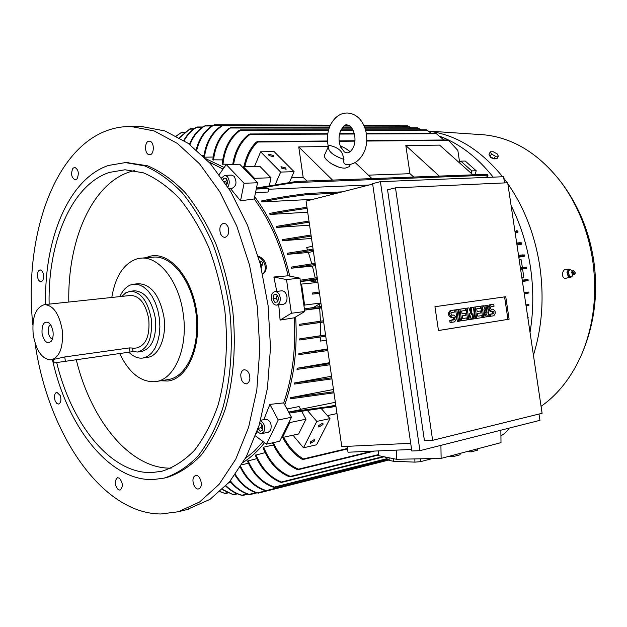 <?xml version="1.0" encoding="UTF-8"?>
<svg xmlns="http://www.w3.org/2000/svg" width="627" height="627" viewBox="0 0 627 627"><rect width="100%" height="100%" fill="white"/><g stroke="black" fill="none" stroke-linecap="round" stroke-linejoin="round"><path stroke-width="0.94" d="M343.957 159.415C332.725 155.488 327.592 151.044 328.564 146.083L329.371 145.401C334.747 146.546 338.619 148.56 341.002 151.452C342.091 152.761 343.079 155.418 343.957 159.415C343.235 162.487 344.145 164.243 346.676 164.674L346.786 164.674M345.352 152.486L344.294 151.883L340.508 146.687M346.527 149.038L350.125 151.656M349.811 165.567L349.325 166.633L345.218 168.107C336.26 168.734 320.946 158.129 324.958 154.14L328.086 147.165M338.415 166.962L331.377 163.733M371.991 178.601L355.148 162.511M332.498 180.082L298.742 146.906L328.282 146.53M413.796 177.041L409.98 173.703L368.37 175.145M439.308 176.085L405.826 145.55L439.598 145.119L472.915 174.831M409.98 173.703L405.826 145.55M471.167 173.271L471.786 170.905L460.837 161.155L459.411 162.793M307.026 181.031L303.178 177.41L298.742 146.906M303.178 177.41L291.422 177.817M294.102 171.673L274.093 151.585L260.628 151.797L280.637 172.08L294.102 171.673L289.431 182.363M281.398 168.052L280.982 166.711L285.708 167.934L286.131 169.282L281.398 168.052M268.991 155.52L268.591 154.226L273.301 155.441L273.709 156.742L268.991 155.52M280.637 172.08L275.269 184.534M254.962 166.492L254.844 165.661L260.628 151.797M269.391 185.561L271.021 177.755L259.907 166.367L243.409 166.79L242.884 167.527L254.303 179.393L254.523 178.319L243.409 166.79M254.523 178.319L271.021 177.755M243.895 166.782C246.019 156.554 250.079 148.38 256.067 142.243L257.407 141.6L257.611 142.023C251.341 148.09 247.085 156.335 244.843 166.758M459.646 162.526L457.859 150.456L448.164 139.962M256.968 189.033C269.061 186.485 282.064 184.322 295.952 182.535L297.308 181.861L296.673 181.422L257.626 187.834L256.968 189.033L268.771 188.539L268.042 192.027L255.526 192.575M484.193 177.504L487.344 176.751L487.986 175.207L487.179 174.298L296.963 181.415M369.131 184.996L268.622 189.236M471.786 170.905L476.183 170.756L475.125 174.745M460.837 161.155L465.242 161.045L476.183 170.756M232.758 164.313L222.209 164.149C223.729 149.218 229.31 138.018 238.958 130.534L240.447 129.914L240.384 130.322C230.321 137.728 224.513 149.14 222.946 164.548M222.773 159.893L212.804 159.814C214.481 145.825 219.912 135.299 229.114 128.229L230.368 128.01C220.845 135.04 215.226 145.73 213.509 160.089M213.188 157.032L204.441 157.197C206.432 142.713 212.42 132.234 222.405 125.745L329.951 126.003M203.963 155.535L202.693 155.559M224.152 167.511L205.805 158.678M232.742 164.399C234.78 151.413 240.031 141.483 248.488 134.601L250.016 133.974L250.063 134.382C241.254 141.106 235.768 151.107 233.605 164.376M443.916 139.986L435.93 133.355L366.38 133.582M183.789 140.377C186.815 134.97 190.804 130.714 195.773 127.602L196.502 127.391C191.368 130.573 187.261 134.993 184.189 140.636M189.495 144.32C192.669 136.263 197.474 130.22 203.893 126.176L204.755 125.964C198.124 130.063 193.194 136.302 189.973 144.672M196.188 149.634C199.127 138.496 204.637 130.424 212.725 125.4L213.744 125.188C205.366 130.244 199.7 138.559 196.745 150.112M400.128 125.808L398.984 125.353M203.751 157.032C205.703 142.87 211.534 132.509 221.245 125.956L222.405 125.745M411.187 127.806L407.785 125.839M420.921 129.82L417.786 127.822M431.431 133.371L426.407 129.82L365.565 129.844M179.267 137.619L190.146 128.731L179.565 137.791M176.281 135.981L181.516 132.391L176.446 136.059M219.238 174.471L226.245 164.556L239.71 164.227L242.884 167.527M226.245 164.556L244.068 183.264L240.525 200.828L230.313 188.359M254.303 179.393L257.548 182.763L244.068 183.264M257.548 182.763L254.217 198.955L240.525 200.828M254.217 198.955C269.641 219.889 280.951 245.502 288.154 275.794L289.752 276.107C282.393 244.718 270.699 218.259 254.672 196.745M315.216 277.926L312.426 266.122L291.5 268.199L291.218 267.126L315.138 263.332M311.807 263.826L308.398 252.477L287.456 254.343L287.111 253.292L313.069 249.115M307.543 249.93L306.697 247.5L312.646 246.215M311.517 238.448L282.565 240.737L282.15 239.702L311.016 235.015M309.581 225.156L276.773 227.429L276.288 226.418L308.986 221.065M307.7 212.208L270.01 214.465L269.445 213.486C280.794 211.197 293.311 209.144 306.987 207.318M312.897 199.339L262.125 201.918L261.475 200.977C275.888 197.936 291.586 195.42 308.578 193.422L309.385 193.853L307.826 194.55C291.257 196.541 276.029 198.994 262.133 201.918M307.144 208.368C293.624 210.178 281.241 212.208 270.01 214.465M309.142 222.13L276.773 227.429M311.172 236.089L282.565 240.737M411.602 449.465L348.009 452.216L347.154 446.346M410.693 443.297L341.793 446.604L306.078 201.079L372.657 184.103M419.925 450.664L411.829 451.001L372.595 183.64L380.401 181.65L419.925 450.664L539.933 420.341L538.993 414.055M504.5 182.912L503.575 176.728L380.401 181.65M424.448 440.734L387.557 189.801L395.48 187.841L432.638 440.326L424.448 440.734M432.638 440.326L542.104 413.287L507.69 182.77L395.48 187.841M509.1 319.198L438.469 330.539L434.95 306.705L505.754 296.712L509.1 319.198L438.461 330.507M505.754 296.712L504.586 296.885L507.925 319.355M483.793 317.34L482.618 317.497L480.933 306.125L483.409 305.764L487.14 313.061L486.003 305.388L487.297 305.2L488.982 316.533L487.688 316.729L483.95 309.44L485.094 317.137L483.793 317.34L482.1 305.952L483.409 305.764M485.455 309.769L484.828 305.561L487.297 305.2M487.688 316.729L486.513 316.894L484.467 312.897M468.847 319.668L467.671 319.825L465.963 308.312L468.918 307.881L471.3 314.785L471.575 307.496L473.346 307.238L475.047 318.696L473.722 318.908L472.868 313.163L472.397 319.112L471.512 319.253L469.325 313.704L470.179 319.457L468.847 319.668L467.139 308.139L468.918 307.881M470.25 311.737L470.407 307.661L473.346 307.238M473.722 318.908L472.546 319.065L472.452 318.43M471.512 319.253L470.336 319.409L470.078 318.759M458.525 321.275L457.342 321.432L455.625 309.824L458.165 309.456L459.881 321.063L458.525 321.275L456.801 309.652L458.165 309.456M451.236 322.403L450.931 320.342L454.332 319.786L454.834 318.947L454.144 317.184L452.357 317.317C449.073 315.452 448.744 313.163 451.338 310.451L454.536 309.981L454.834 312.034L451.644 312.505L450.938 313.406L451.636 315.177L453.431 315.044C456.683 316.894 457.02 319.182 454.434 321.91L450.061 322.568L449.755 320.507L453.572 319.433L453.533 318.03L452.678 317.262M451.166 317.481L452.341 317.317L451.166 317.481C447.897 315.616 447.568 313.328 450.162 310.624L454.536 309.981M451.949 315.263L453.423 315.052M461.684 320.781L460.508 320.938L458.792 309.362L465.352 308.406L465.657 310.436L461.621 311.031L462.021 313.759L465.61 313.218L465.916 315.256L462.326 315.804L462.726 318.524L466.762 317.905L467.06 319.942L461.684 320.781L459.967 309.189L465.352 308.406M462.021 313.751L465.61 313.218M476.802 318.422L475.627 318.587L473.934 307.152L480.36 306.211L480.658 308.225L476.724 308.805L477.123 311.494L480.619 310.968L480.917 312.983L477.421 313.508L477.821 316.204L481.755 315.6L482.053 317.607L476.802 318.422L475.109 306.979L480.36 306.211M490.698 316.267L490.408 314.268L493.59 313.743L494.06 312.936L493.402 311.227L491.725 311.345C488.637 309.526 488.308 307.308 490.737 304.698L493.731 304.26L494.021 306.25L490.847 306.752L490.369 307.551L491.035 309.268L492.712 309.158C495.785 310.961 496.106 313.171 493.7 315.796L489.53 316.423L489.232 314.425L492.704 313.625L492.759 312.05L491.952 311.305M491.693 311.345L490.541 311.509C487.461 309.691 487.14 307.481 489.562 304.863L493.731 304.26M434.95 306.713L504.586 296.885M490.408 314.268L489.232 314.425M477.821 316.204L481.755 315.6M477.123 311.494L480.619 310.968M475.109 306.979L473.934 307.152M462.726 318.524L466.762 317.905M459.967 309.189L458.792 309.362M450.931 320.342L449.755 320.507M456.801 309.652L455.625 309.824M471.575 307.496L470.407 307.661M467.139 308.139L465.963 308.312M486.003 305.388L484.828 305.561M482.1 305.952L480.933 306.125M378.144 450.915L378.426 455.625L378.324 450.907M378.426 455.625L396.499 459.285L396.319 450.123M396.499 459.285L441.126 458.392L501.004 442.638L500.863 430.216M471.198 450.476L471.222 451.855L477.468 450.202L477.445 448.838M471.222 451.855L466.645 451.675M432.364 458.564L420.466 461.676L420.411 458.807M420.466 461.676L414.909 462.13L393.364 461.245L389.179 460.39L384.625 456.879M393.364 461.245L393.309 458.635M414.855 458.917L414.909 462.13M389.124 457.788L389.179 460.39M453.65 455.092L453.674 456.487L460.1 454.794L460.077 453.407M453.674 456.487L449.05 456.307M441.126 458.392L440.914 445.358M319.308 291.986L312.371 293.013L312.528 294.118L319.496 293.287M319.464 293.091L312.528 294.118M319.543 306.642L319.284 304.017M316.055 282.079L315.64 279.971L317.505 279.626M315.64 279.971L309.103 280.692M317.38 278.733L300.404 281.335M300.427 281.539L308.79 280.63L317.92 282.448L300.811 284.141L303.907 305.49L304.604 305.067L301.595 284.297M304.604 305.067L320.906 303.006M313.359 307.559L320.914 303.045M304.401 308.907L321.4 306.368M528.867 305.459L527.487 305.741L527.244 305.302L528.89 304.534L525.92 304.91M524.243 293.679L528.71 293.005L527.37 292.637L528.835 292.017M522.432 281.507L528.005 280.622L526.594 280.089L526.86 279.579L528.059 279.634M520.598 269.257L526.57 268.348L524.689 267.674L524.987 267.173L526.562 267.361M518.803 257.195L524.415 256.2L522.894 255.338L523.067 254.86L524.36 255.205M516.985 245.047L521.531 244.201L521.609 243.738L519.979 243.158L520.096 242.696L521.452 243.182M515.175 232.899L517.918 232.366L517.988 231.778L516.719 231.614L516.256 230.689L517.831 231.308M313.226 250.204L287.456 254.343M308.398 252.477L313.406 251.419M315.295 264.429L291.5 268.199M312.426 266.122L315.452 265.519M300.239 280.238L317.215 277.628M321.557 307.473L304.565 310.012M320.452 321.204L319.676 308.17L304.581 310.138M319.676 308.17L321.612 307.857M323.65 321.863L299.675 325.397L299.635 324.277L323.493 320.758M325.57 335.03L320.499 335.743L320.491 322.466L299.667 325.397M320.491 322.466L323.665 321.98M325.742 336.229L299.682 339.999L299.706 338.87L320.499 335.743M299.706 338.87L325.578 335.132M326.322 340.249L320.295 341.072L320.46 337.005M521.836 277.542L523.811 277.291L521.946 278.278M522.581 269.022L523.811 277.291M519.227 260.033L521.202 259.813L522.354 267.486M519.14 259.492L521.202 259.813M513.105 219.042L513.356 220.759M513.247 219.089L513.458 219.607M289.752 276.107L299.933 278.137L300.811 284.141M299.933 278.137L286.515 279.571L291.39 313.257L280.104 320.083L278.733 304.847M303.907 305.49L304.777 311.501L291.39 313.257M304.777 311.501L294.243 317.811L280.104 320.083M294.243 317.811C295.975 349.129 292.456 377.493 283.686 402.902L284.752 404.862C293.922 378.684 297.566 349.38 295.678 316.948M286.962 408.961L299.095 406.547L300.78 409.635L289.196 411.97L290.168 412.934L335.931 406.265L329.692 407.534M300.599 409.298L335.351 402.307M333.972 392.823L290.089 398.85L290.45 397.714L333.486 389.477M331.942 378.888L294.141 384.116L294.4 382.987L331.558 376.239M329.896 364.781L296.994 369.381L297.167 368.253L329.59 362.696M327.819 350.548L298.813 354.67L298.907 353.534L327.584 348.918M298.907 353.534L327.662 349.451M297.167 368.253L329.731 363.684M294.4 382.987L331.785 377.807M290.45 397.714L333.815 391.757M289.823 422.574L289.313 421.626L281.782 436.972L282.495 437.497L289.823 422.574L305.992 419.189L301.814 411.524M282.495 437.497L298.624 433.97L305.992 419.189M293.789 435.028L294 436.486L303.476 447.796L316.8 421.399L307.661 410.763M316.8 421.399L329.982 418.593L316.604 444.786L303.476 447.796M314.683 440.867L310.506 443.32L310.475 441.816L314.652 439.362L314.683 440.867M322.96 424.589L318.782 427.05L318.751 425.498L322.936 423.029L322.96 424.589M329.982 418.593L321.479 408.804M327.372 415.591L336.989 413.577M289.196 411.97L328.517 406.657L330.021 406.954L329.622 407.55M283.67 437.238C288.882 447.161 295.474 454.387 303.468 458.909L303.39 459.403L301.916 459.136C294.165 454.465 287.769 447.239 282.722 437.45M527.769 317.286L528.185 317.184L527.738 317.09M284.752 404.862L291.453 417.261L289.313 421.626M291.453 417.261L278.231 419.98L266.522 444.159L255.518 435.953M281.782 436.972L279.681 441.251L266.522 444.159M243.26 462.295C250.941 457.467 258.042 450.931 264.555 442.693M241.795 464.779L248.425 463.243M248.033 460.665C254.1 474.333 262.909 483.127 274.469 487.061L274.845 487.414L273.286 487.195C261.976 483.143 253.355 474.427 247.43 461.064L256.835 458.651M255.887 454.732C261.647 468.338 270.159 477.429 281.421 482.006L281.664 482.398L280.151 482.163C269.195 477.476 260.903 468.502 255.291 455.241L265.197 452.623M263.638 447.161C269.555 461.833 278.466 471.582 290.364 476.402L290.544 476.818L288.929 476.606C277.408 471.614 268.779 462.013 263.05 447.811L263.638 447.161L273.497 444.966M273.348 442.646C279.266 455.688 287.636 464.521 298.46 469.153L298.546 469.599L296.885 469.388C286.335 464.497 278.208 455.649 272.494 442.834M240.721 466.519C246.85 479.091 255.385 487.116 266.334 490.596L265.299 490.706C254.656 487.187 246.325 479.357 240.298 467.193M235.344 474.506C241.246 483.966 248.637 490.095 257.509 492.893L256.615 492.963C247.971 490.165 240.744 484.193 234.945 475.047M230.383 480.854C235.697 487.594 241.967 492.101 249.193 494.366L248.433 494.405C241.379 492.156 235.243 487.782 230.023 481.277M228.526 483.017L230.971 482.429M226.01 485.776C230.76 490.439 236.089 493.582 242.006 495.22L241.379 495.228C235.603 493.629 230.375 490.588 225.704 486.097M222.444 489.366L233.456 494.821L222.209 489.593M233.456 494.821L237.32 493.849M220.069 491.568L225.344 493.567L219.952 491.678M225.344 493.567L227.954 492.924M511.083 205.515C520.614 224.49 527.072 245.055 530.458 267.22C533.702 289.4 533.561 311.133 530.027 332.396M440.248 136.451C459.834 143.842 477.476 157.408 493.183 177.143M507.839 183.766C524.219 207.372 534.87 234.819 539.784 266.107C544.252 297.488 542.136 327.169 533.428 355.156M570.343 269.524L568.854 269.077L564.253 269.822L562.341 272.847C562.278 276.248 563.211 278.098 565.131 278.412L571.283 277.001M479.279 134.499L484.091 134.821C513.004 137.807 538.554 153.443 560.734 181.72C577.24 203.947 587.867 230.038 592.625 259.993C597.366 293.859 593.761 325.194 581.809 354.004C571.895 376.78 558.32 394.226 541.07 406.343M568.854 269.077L566.902 272.118L568.266 276.711L570.217 277.612M570.735 277.087L568.344 275.982L567.396 272.189L568.854 269.516L569.849 269.359L568.399 272.032L569.34 275.825L571.738 276.93L570.735 277.087M568.344 275.982L569.34 275.825M571.738 276.93L573.039 274.657M573.243 270.754L571.965 271.475L571.636 272.384L572.427 274.36L573.446 274.736M572.459 271.005L569.849 269.359M572.874 270.786L572.098 272.173L573.87 274.65M573.909 270.895L573.384 270.731L572.42 272.134L574.003 274.626L574.465 274.312M573.603 272.165L574.943 273.811L575.296 272.957L574.528 271.225L573.603 272.165M568.399 272.032L567.396 272.189M428.649 131.192C456.033 134.68 480.697 149.869 502.635 176.767M503.81 178.272L507.149 182.794M494.499 158.874L490.839 157.698L490.189 156.632M491.874 157.557L492.36 157.816M490.322 151.789L488.997 154.328L490.087 156.578L494.1 158.764L496.999 158.694L498.34 156.154L495.432 156.225L491.419 154.03L490.322 151.789L493.23 151.734L497.227 153.913L498.34 156.154M494.1 158.764L495.432 156.225M490.087 156.578L491.419 154.03M208.83 161.899L223.047 169.078M276.773 291.39L273.874 277.016L288.154 275.794M258.159 256.145C261.914 257.47 264.476 260.142 265.848 264.179C266.89 268.615 265.832 271.899 262.682 274.03M258.324 256.725C261.483 258.355 263.653 261.028 264.853 264.743C265.887 268.842 265.158 271.93 262.674 273.991M139.249 126.544L141.78 126.544L164.932 130.949L188.171 143.356L210.429 163.671L230.579 191.329L247.516 225.273L260.268 263.951L268.074 305.443L270.503 347.585L267.447 388.176L259.178 425.153L246.286 456.801L229.568 481.818L209.998 499.382L186.862 509.594M194.66 476.042L195.64 475.556C199.974 474.122 203.532 485.776 199.558 488.425L198.618 488.888C194.276 490.345 190.71 478.738 194.66 476.042M119.287 478.111C123.049 482.861 123.307 486.865 120.063 490.118L118.229 489.718C114.482 484.937 114.239 480.94 117.5 477.719L119.287 478.111M60.263 395.535C61.462 400.034 60.905 402.879 58.609 404.054L56.673 403.31L55.098 400.731C53.906 396.233 54.463 393.395 56.775 392.228L60.263 395.535M43.678 277.377L42.824 280.457L41.092 281.758C38.67 281.257 37.432 278.764 37.369 274.265L38.223 271.17L39.963 269.869C42.385 270.37 43.616 272.878 43.678 277.377M77.035 178.891L75.24 179.894C71.431 177.755 70.639 173.906 72.865 168.357L74.699 167.331C78.5 169.509 79.276 173.358 77.035 178.891M148.811 154.595C144.179 153.388 144.618 140.769 149.289 141.161L150.025 141.279C154.673 142.431 154.258 155.096 149.594 154.728L148.811 154.595M220.586 234.036C218.98 228.228 220.046 224.615 223.792 223.196L226.12 224.051L227.946 226.621C229.56 232.421 228.502 236.042 224.779 237.476L222.428 236.63L220.586 234.036M240.784 374.57C241.191 371.787 242.32 370.173 244.162 369.726C247.947 370.142 249.852 373.253 249.891 379.053L248.747 382.337L246.544 383.873C242.743 383.481 240.823 380.377 240.784 374.57M32.823 324.974C23.873 238.762 52.77 150.841 106.472 130.784C114.373 127.798 122.594 126.38 131.129 126.529L154.218 130.957L177.41 143.458L199.645 163.921L219.779 191.784L236.732 225.986L249.499 264.962L257.344 306.775L259.805 349.231L256.804 390.104L248.598 427.34L235.76 459.183L219.105 484.334L199.605 501.976L178.256 511.773L160.849 513.983C101.237 513.709 47.683 432.567 35.049 343.016M126.63 162.565L147.502 165.779C160.473 171.226 173.013 180.145 185.122 192.528C196.706 206.777 206.902 223.753 215.719 243.441C223.486 264.335 229.137 286.437 232.672 309.746C236.316 344.905 233.722 379.374 225.399 408.726C218.901 427.191 210.75 442.764 200.93 455.453C190.396 466.229 179.048 473.573 166.876 477.476L165.794 477.727M45.653 304.503C43.874 239.436 68.586 178.797 108.432 165.465L125.384 162.589L144.516 165.849C157.479 171.312 170.011 180.247 182.112 192.654C193.696 206.934 203.893 223.941 212.71 243.676C220.477 264.61 226.135 286.758 229.67 310.114C233.33 345.352 230.744 379.884 222.444 409.29C215.954 427.786 207.811 443.383 197.999 456.088C187.481 466.888 176.14 474.231 163.976 478.142L152.988 479.577C109.106 480.98 67.113 426.384 52.464 359.757M49.125 304.134C47.715 242.124 71.533 184.785 109.419 172.401L125.008 169.776L143.348 172.817C155.762 178.005 167.77 186.532 179.361 198.383C190.443 212.044 200.209 228.299 208.642 247.171C216.072 267.188 221.48 288.365 224.866 310.694C228.361 344.38 225.885 377.399 217.937 405.528C211.722 423.209 203.916 438.124 194.519 450.264C184.424 460.571 173.546 467.57 161.884 471.253L151.993 472.554C111.112 474.153 71.525 424.534 56.712 362.563M171.195 468.126C130.322 469.255 90.986 420.592 76.29 359.773M68.79 302.042C67.512 240.752 91.675 184.079 129.844 171.845L134.507 170.552M145.644 257.775L149.916 256.286C169.212 251.161 191.846 276.977 196.69 311.807C201.816 346.59 187.497 379.17 167.675 381.028L160.81 380.769M153.153 257.148L153.49 257.125C172.08 255.338 192.223 281.374 196.102 314.08C200.225 346.755 186.94 376.819 168.459 379.515L155.026 381.694C140.895 382.329 129.115 372.955 119.686 353.581M111.794 297.464C115.439 275.919 124.021 262.995 137.548 258.7L140.91 258.167C158.921 256.067 178.946 281.382 183.178 313.508C188.39 347.068 174.886 379.304 156.005 381.561M138.371 283.717L138.52 283.702C151.154 284.392 159.611 295.403 163.89 316.737C167.001 336.777 158.96 356.175 147.533 357.359L147.47 357.366M119.89 296.602C122.947 289.752 127.116 285.685 132.407 284.392L138.653 284.619L143.411 286.845L147.933 290.756L151.977 296.171L155.347 302.841L157.871 310.436L159.407 318.571L159.877 326.832L159.258 334.802L157.596 342.083L154.971 348.306L151.522 353.173L147.439 356.465L142.862 358.048C138.011 358.644 133.355 356.708 128.896 352.249M134.335 290.826L134.444 290.818C144.829 291.367 151.781 300.435 155.3 318.014C156.797 336.942 152.322 348.087 141.859 351.449L137.799 352.029L133.065 351.614L54.04 362.931L133.065 351.614L132.587 348.267M121.897 296.391L125.831 292.785L130.361 291.234C140.738 291.798 147.682 300.889 151.209 318.516C152.714 337.491 148.246 348.667 137.799 352.029M130.651 295.458L130.745 295.45C139.703 295.913 145.699 303.75 148.74 318.963C150.041 335.327 146.177 344.96 137.156 347.852L132.618 348.494M62.159 329.606C63.593 346.888 59.949 356.99 51.234 359.929C42.322 359.49 36.327 351.167 33.255 334.959C31.765 317.599 35.504 307.489 44.47 304.628C53.154 305.2 59.048 313.531 62.159 329.606M51.234 359.929L64.769 356.951L129.421 347.907L132.556 348.04M42.04 333.337C41.711 324.284 44.015 320.75 48.937 322.74L51.5 326.181L52.981 331.307C53.491 335.594 52.895 338.917 51.202 341.292C47.111 344.38 44.055 341.731 42.04 333.337M52.394 339.058C50.348 338.368 49 336.166 48.342 332.459C47.95 328.485 48.702 325.868 50.607 324.598M231.575 175.113L234.098 176.265C237.116 182.002 236.465 186.007 232.147 188.28L228.792 188.421M227.899 187.011C229.843 183.335 229.631 179.831 227.272 176.493L224.827 175.325L221.684 177.809M223.102 179.816L223.792 178.107L226.472 178.452L227.734 182.292L226.621 185.02M224.294 181.532L225.798 181.477L226.809 184.565M226.723 179.204L225.798 181.477M273.874 277.016L286.515 279.571M275.01 291.594L281.805 290.818C284.446 290.889 286.171 292.872 286.978 296.759C287.291 300.991 286.1 303.499 283.396 304.267L276.609 305.114C279.305 304.338 280.496 301.822 280.183 297.574C279.368 293.663 277.643 291.673 275.01 291.594C272.283 292.354 271.083 294.87 271.405 299.134C272.212 303.06 273.952 305.051 276.609 305.114M273.827 294.87L276.648 294.361L278.6 297.856L277.73 301.853L274.908 302.347L272.964 298.86L273.827 294.87L276.742 294.533M277.087 295.152L276.366 298.452L277.879 301.156M272.964 298.86L276.366 298.452M263.787 419.643L269.884 404.391L283.686 402.902M269.884 404.391L278.231 419.98M260.628 420.286L265.746 419.244C270.347 420.278 272 423.923 270.707 430.169L268.356 432.23M256.482 433.281L257.626 431.392M257.313 430.89L258.716 432.669L260.714 433.672L261.71 433.641L264.014 431.58C265.378 426.626 264.202 422.998 260.511 420.693M259.719 423.397L260.471 423.006L262.815 425.858L262.705 429.981L260.244 431.243L258.081 428.609M259.547 423.97L261.012 423.664M261.357 424.079L261.255 427.7L262.713 429.479M258.167 428.343L261.255 427.7M263.058 441.573L254.554 450.907L245.416 458.431M261.318 268.152L261.82 265.644M259.617 261.294L260.934 261.271M262.815 262.87L261.396 261.412L260.229 263.105L260.997 264.249L262.102 264.57L262.744 264.069L262.815 262.87M260.675 265.558L262.008 265.487L262.729 264.155M260.754 265.848L261.765 265.676M257.611 142.023L327.537 141.396M339.16 141.294L354.858 141.153M366.74 141.051L448.728 140.323M295.952 182.535L487.986 175.207M250.063 134.382L327.749 134.107M339.528 134.068L354.404 134.013M366.442 133.974L436.596 133.723M196.502 127.391L202.059 127.399M204.755 125.964L211.808 125.98M213.744 125.188L330.155 125.502M344.748 125.541L349.184 125.557M364.021 125.596L399.932 125.698M344.004 126.035L349.921 126.051M364.24 126.082L408.679 126.192M230.368 128.01L329.151 128.096M342.052 128.112L351.872 128.12M365.032 128.127L418.577 128.174M240.384 130.322L328.509 130.251M340.814 130.244L353.103 130.236M365.666 130.228L427.136 130.181M189.487 129.123L193.508 129.123M180.882 132.791L183.923 132.783M307.826 194.55L337.099 193.171M308.899 193.414L342.209 191.862L308.75 193.414M490.737 304.698L489.562 304.863M493.402 313.806L492.226 313.97M451.338 310.451L450.162 310.624M454.128 319.848L452.953 320.013M526.077 305.96L527.487 305.749L526.077 305.96M525.935 305.004L527.644 304.746M524.227 293.561L527.644 293.083M524.086 292.613L527.683 292.104L524.086 292.613M522.369 281.131L526.923 280.543M522.228 280.175L526.86 279.579L522.228 280.175M520.512 268.677L525.128 268.129M520.371 267.721L524.964 267.18L520.371 267.721M518.67 256.302L523.318 255.8M523.067 254.86L518.521 255.346L523.051 254.86M516.828 243.981L520.449 243.629M516.687 243.033L520.081 242.704L516.687 243.033M515.002 231.763L516.719 231.614M328.517 406.657L335.766 405.183M303.468 458.909L347.46 448.462M298.46 469.153L372.187 451.174M290.364 476.402L378.363 454.606M281.421 482.006L383.113 456.574M274.469 487.061L386.945 458.666M266.334 490.596L388.278 459.693M257.509 492.893L265.723 490.816M249.193 494.366L255.8 492.697M242.006 495.22L247.054 493.943M232.719 494.562L236.669 493.574M224.56 493.324L227.342 492.634M130.008 352.045L129.421 347.907M65.373 361.262L64.769 356.951M330.202 125.431C334.575 117.014 340.328 112.876 347.46 113.017C364.279 113.942 371.223 137.54 363.832 152.674C359.726 160.473 354.247 164.478 347.389 164.682L346.676 164.674M353.111 147.674C351.363 151.068 349.333 152.792 347.037 152.855L344.294 151.883M330.006 125.878C327.302 132.438 326.738 139.304 328.313 146.475M347.076 124.93C354.161 126.09 357.131 140.033 353.322 147.227M346.896 124.93C345.634 124.122 343.541 126.051 340.61 130.69C338.439 136.388 338.525 141.992 340.869 147.502M350.375 164.345L349.325 166.633M340.249 146.028C343.087 146.836 346.363 148.717 350.07 151.695M257.556 141.592L327.506 140.989M339.121 140.887L354.89 140.754M366.764 140.652L448.18 139.954M296.83 181.415L487.179 174.298M250.173 133.966L327.803 133.708M339.622 133.669L354.31 133.622M197.035 126.991L202.631 126.999M205.241 125.557L212.435 125.58M214.199 124.781L330.343 125.134M345.548 125.181L348.385 125.188M363.856 125.235L399.038 125.337M222.789 125.337L330.084 125.619M344.552 125.659L349.38 125.674M364.075 125.713L407.832 125.831M230.618 127.602L329.285 127.712M342.334 127.728L351.59 127.736M364.898 127.751L417.825 127.814M240.588 129.899L328.611 129.86M341.002 129.86L352.915 129.852M190.146 128.731L194.056 128.731M181.516 132.391L184.401 132.383M491.709 311.345L490.541 311.509M453.431 315.044L452.255 315.216M526.672 268.09L526.531 267.149M528.89 304.534L528.867 305.506M528.835 291.97L528.867 292.934M528.044 279.509L528.13 280.465M524.297 254.907L524.501 255.847M521.351 242.806L521.609 243.738M517.675 230.861L517.988 231.778M500.926 435.781C504.868 433.594 507.541 431.055 508.936 428.17M303.492 459.387L347.523 448.916M528.185 317.184L528.099 318.163M298.648 469.576L374.421 451.072M290.646 476.802L378.387 455.045M281.758 482.382L384.069 456.769M274.932 487.398L387.361 458.988M266.875 490.917L388.685 460.006M258.081 493.198L388.732 460.046M249.82 494.656L256.561 492.947M242.759 495.471L247.798 494.201M574.943 273.811L574.316 274.461M574.528 271.225L573.729 270.801M560.734 181.72C578.078 204.551 589.051 230.642 593.644 260.009C598.424 293.068 594.474 324.394 581.809 354.004M484.091 134.821L428.5 131.09M178.256 511.773L188.578 509.163M131.129 126.529L141.78 126.544M163.976 478.142L166.876 477.476M125.384 162.589L128.347 162.526M140.91 258.167L153.49 257.125M142.917 358.041L147.533 357.359M133.88 284.164L138.52 283.702M54.04 362.923L53.569 359.6M44.47 304.628L130.745 295.45M130.361 291.234L134.444 290.818M231.653 175.105L224.827 175.325M268.395 432.222L261.71 433.641M261.396 261.412L260.597 261.169M262.744 264.069L262.517 264.939M261.357 265.84L260.761 265.903"/></g></svg>
